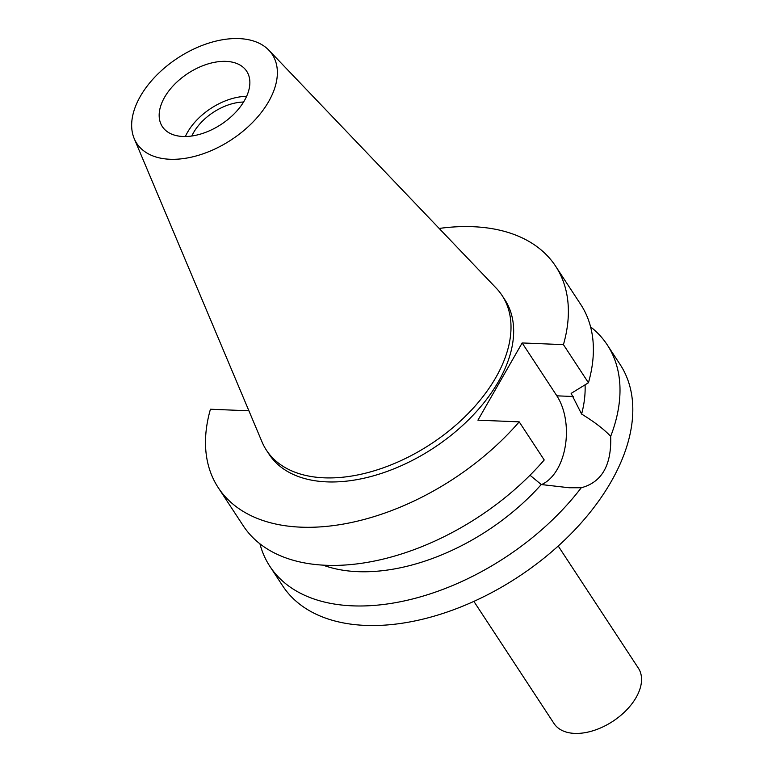 <?xml version="1.0" encoding="UTF-8"?>
<svg xmlns="http://www.w3.org/2000/svg" width="772" height="772" viewBox="0 0 772 772"><rect width="100%" height="100%" fill="white"/><g stroke="black" fill="none" stroke-linecap="round" stroke-linejoin="round"><path stroke-width="1.16" d="M226.032 61.374A50.45 30.426 -33.3 0 0 174.375 84.515A50.45 30.426 -33.3 0 0 162.342 126.608A50.45 30.426 -33.3 0 0 183.012 136.49A50.45 30.426 -33.3 0 0 234.659 113.339A50.45 30.426 -33.3 0 0 246.693 71.256A50.45 30.426 -33.3 0 0 226.032 61.374M185.367 136.519A50.45 30.426 146.7 0 1 246.625 96.326M243.576 102.039A42.778 25.804 -33.3 0 0 191.823 135.997M169.965 159.264A81.031 48.877 146.7 0 1 134.222 138.613A81.031 48.877 146.7 0 1 159.177 72.732A81.031 48.877 146.7 0 1 239.069 38.6A81.031 48.877 146.7 0 1 268.897 50.238A81.031 48.877 146.7 0 1 255.87 118.965A81.031 48.877 146.7 0 1 169.965 159.264M268.897 50.238L496.271 288.197A140.948 85.026 146.7 0 1 502.128 295.57A140.948 85.026 146.7 0 1 468.507 413.165A140.948 85.026 146.7 0 1 324.192 477.829A140.948 85.026 146.7 0 1 266.446 450.221A140.948 85.026 146.7 0 1 262.017 441.912L134.222 138.613M266.446 450.221L269.09 454.264A140.948 85.026 -33.3 0 0 326.836 481.873A140.948 85.026 -33.3 0 0 471.152 417.198A140.948 85.026 -33.3 0 0 504.782 299.604L502.128 295.57M439.171 228.444A201.791 121.715 146.7 0 1 472.975 226.707A201.791 121.715 146.7 0 1 555.647 266.234A201.791 121.715 146.7 0 1 563.435 344.64L522.152 342.951L477.926 420.171L519.209 421.859A201.791 121.715 146.7 0 1 300.897 527.16A201.791 121.715 146.7 0 1 218.225 487.634A201.791 121.715 146.7 0 1 210.438 409.228L248.912 410.8M522.152 342.951L556.853 395.833A51.859 31.642 -87.7 0 1 557.432 469.029A51.859 31.642 -87.7 0 1 541.49 484.575M530.007 475.234L541.259 484.536L569.089 487.75L581.239 487.769C601.832 482.297 611.646 465.159 610.681 436.354C603.849 429.126 594.151 421.705 581.615 414.072L571.135 393.392L588.438 382.758L563.435 344.64M581.615 414.072A171.519 103.458 -33.3 0 0 585.079 384.842M590.58 326.855A201.791 121.715 146.7 0 1 607.274 344.91A201.791 121.715 146.7 0 1 610.681 436.354M581.239 487.769A201.791 121.715 146.7 0 1 352.524 605.846A201.791 121.715 146.7 0 1 269.853 566.32L282.677 585.861A201.791 121.715 -33.3 0 0 365.349 625.397A201.791 121.715 -33.3 0 0 571.965 532.805A201.791 121.715 -33.3 0 0 620.099 364.461L607.274 344.91M269.853 566.32A201.791 121.715 146.7 0 1 259.932 543.816M323.072 565.143A171.519 103.458 -33.3 0 0 357.783 571.656A171.519 103.458 -33.3 0 0 541.259 484.536M473.873 601.378L554.016 723.518A50.45 30.426 -33.3 0 0 574.686 733.4A50.45 30.426 -33.3 0 0 626.333 710.25A50.45 30.426 -33.3 0 0 638.376 668.166L558.224 546.026M540.67 560.79L543.816 558.301M588.438 382.758A201.791 121.715 -33.3 0 0 580.66 304.342L555.647 266.234M218.225 487.634L243.238 525.751A201.791 121.715 -33.3 0 0 325.909 565.278A201.791 121.715 -33.3 0 0 544.221 459.977L519.209 421.859M556.853 395.833L573.181 396.499"/></g></svg>
